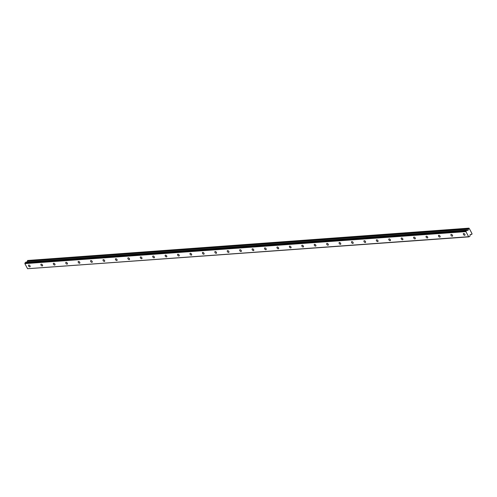 <?xml version="1.0" encoding="UTF-8"?>
<svg xmlns="http://www.w3.org/2000/svg" width="497" height="497" viewBox="0 0 497 497"><rect width="100%" height="100%" fill="white"/><g stroke="black" fill="none" stroke-linecap="round" stroke-linejoin="round"><path stroke-width="0.75" d="M28.838 265.044A1.087 0.621 -133 0 0 28.577 265.149A1.087 0.621 -133 0 0 28.714 266.193A1.087 0.621 -133 0 0 29.801 266.846A1.087 0.621 -133 0 0 30.062 266.74A1.087 0.621 -133 0 0 29.926 265.702A1.087 0.621 -133 0 0 28.838 265.044M463.682 233.484A1.087 0.621 -133 0 0 463.421 233.59A1.087 0.621 -133 0 0 463.564 234.627A1.087 0.621 -133 0 0 464.652 235.286A1.087 0.621 -133 0 0 464.906 235.18A1.087 0.621 -133 0 0 464.77 234.143A1.087 0.621 -133 0 0 463.682 233.484M451.257 234.385A1.087 0.621 -133 0 0 451.003 234.491A1.087 0.621 -133 0 0 451.139 235.535A1.087 0.621 -133 0 0 452.227 236.187A1.087 0.621 -133 0 0 452.481 236.081A1.087 0.621 -133 0 0 452.345 235.044A1.087 0.621 -133 0 0 451.257 234.385M438.832 235.286A1.087 0.621 -133 0 0 438.578 235.392A1.087 0.621 -133 0 0 438.714 236.435A1.087 0.621 -133 0 0 439.802 237.088A1.087 0.621 -133 0 0 440.062 236.982A1.087 0.621 -133 0 0 439.92 235.945A1.087 0.621 -133 0 0 438.832 235.286M426.414 236.193A1.087 0.621 -133 0 0 426.153 236.292A1.087 0.621 -133 0 0 426.289 237.336A1.087 0.621 -133 0 0 427.377 237.988A1.087 0.621 -133 0 0 427.637 237.883A1.087 0.621 -133 0 0 427.501 236.845A1.087 0.621 -133 0 0 426.414 236.193M413.989 237.094A1.087 0.621 -133 0 0 413.728 237.199A1.087 0.621 -133 0 0 413.864 238.237A1.087 0.621 -133 0 0 414.952 238.895A1.087 0.621 -133 0 0 415.212 238.79A1.087 0.621 -133 0 0 415.076 237.746A1.087 0.621 -133 0 0 413.989 237.094M401.564 237.995A1.087 0.621 -133 0 0 401.303 238.1A1.087 0.621 -133 0 0 401.439 239.138A1.087 0.621 -133 0 0 402.527 239.796A1.087 0.621 -133 0 0 402.787 239.691A1.087 0.621 -133 0 0 402.651 238.647A1.087 0.621 -133 0 0 401.564 237.995M389.139 238.895A1.087 0.621 -133 0 0 388.878 239.001A1.087 0.621 -133 0 0 389.014 240.039A1.087 0.621 -133 0 0 390.102 240.697A1.087 0.621 -133 0 0 390.362 240.591A1.087 0.621 -133 0 0 390.226 239.554A1.087 0.621 -133 0 0 389.139 238.895M376.714 239.796A1.087 0.621 -133 0 0 376.453 239.902A1.087 0.621 -133 0 0 376.596 240.939A1.087 0.621 -133 0 0 377.683 241.598A1.087 0.621 -133 0 0 377.937 241.492A1.087 0.621 -133 0 0 377.801 240.455A1.087 0.621 -133 0 0 376.714 239.796M364.289 240.697A1.087 0.621 -133 0 0 364.034 240.803A1.087 0.621 -133 0 0 364.171 241.846A1.087 0.621 -133 0 0 365.258 242.499A1.087 0.621 -133 0 0 365.512 242.393A1.087 0.621 -133 0 0 365.376 241.356A1.087 0.621 -133 0 0 364.289 240.697M351.864 241.598A1.087 0.621 -133 0 0 351.609 241.704A1.087 0.621 -133 0 0 351.746 242.747A1.087 0.621 -133 0 0 352.833 243.4A1.087 0.621 -133 0 0 353.094 243.294A1.087 0.621 -133 0 0 352.951 242.256A1.087 0.621 -133 0 0 351.864 241.598M339.445 242.505A1.087 0.621 -133 0 0 339.184 242.611A1.087 0.621 -133 0 0 339.321 243.648A1.087 0.621 -133 0 0 340.408 244.3A1.087 0.621 -133 0 0 340.669 244.195A1.087 0.621 -133 0 0 340.532 243.157A1.087 0.621 -133 0 0 339.445 242.505M327.02 243.406A1.087 0.621 -133 0 0 326.759 243.511A1.087 0.621 -133 0 0 326.896 244.549A1.087 0.621 -133 0 0 327.983 245.207A1.087 0.621 -133 0 0 328.244 245.102A1.087 0.621 -133 0 0 328.107 244.058A1.087 0.621 -133 0 0 327.02 243.406M314.595 244.307A1.087 0.621 -133 0 0 314.334 244.412A1.087 0.621 -133 0 0 314.471 245.45A1.087 0.621 -133 0 0 315.558 246.108A1.087 0.621 -133 0 0 315.819 246.003A1.087 0.621 -133 0 0 315.682 244.959A1.087 0.621 -133 0 0 314.595 244.307M302.17 245.207A1.087 0.621 -133 0 0 301.909 245.313A1.087 0.621 -133 0 0 302.046 246.35A1.087 0.621 -133 0 0 303.133 247.009A1.087 0.621 -133 0 0 303.394 246.903A1.087 0.621 -133 0 0 303.257 245.866A1.087 0.621 -133 0 0 302.17 245.207M289.745 246.108A1.087 0.621 -133 0 0 289.484 246.214A1.087 0.621 -133 0 0 289.627 247.251A1.087 0.621 -133 0 0 290.714 247.91A1.087 0.621 -133 0 0 290.969 247.804A1.087 0.621 -133 0 0 290.832 246.767A1.087 0.621 -133 0 0 289.745 246.108M277.32 247.009A1.087 0.621 -133 0 0 277.065 247.115A1.087 0.621 -133 0 0 277.202 248.158A1.087 0.621 -133 0 0 278.289 248.811A1.087 0.621 -133 0 0 278.544 248.705A1.087 0.621 -133 0 0 278.407 247.668A1.087 0.621 -133 0 0 277.32 247.009M264.895 247.91A1.087 0.621 -133 0 0 264.64 248.015A1.087 0.621 -133 0 0 264.777 249.059A1.087 0.621 -133 0 0 265.864 249.711A1.087 0.621 -133 0 0 266.125 249.606A1.087 0.621 -133 0 0 265.982 248.568A1.087 0.621 -133 0 0 264.895 247.91M252.476 248.817A1.087 0.621 -133 0 0 252.215 248.922A1.087 0.621 -133 0 0 252.352 249.96A1.087 0.621 -133 0 0 253.439 250.612A1.087 0.621 -133 0 0 253.7 250.507A1.087 0.621 -133 0 0 253.557 249.469A1.087 0.621 -133 0 0 252.476 248.817M240.051 249.718A1.087 0.621 -133 0 0 239.79 249.823A1.087 0.621 -133 0 0 239.927 250.861A1.087 0.621 -133 0 0 241.014 251.519A1.087 0.621 -133 0 0 241.275 251.414A1.087 0.621 -133 0 0 241.138 250.37A1.087 0.621 -133 0 0 240.051 249.718M227.626 250.618A1.087 0.621 -133 0 0 227.365 250.724A1.087 0.621 -133 0 0 227.502 251.762A1.087 0.621 -133 0 0 228.589 252.42A1.087 0.621 -133 0 0 228.85 252.314A1.087 0.621 -133 0 0 228.713 251.271A1.087 0.621 -133 0 0 227.626 250.618M215.201 251.519A1.087 0.621 -133 0 0 214.94 251.625A1.087 0.621 -133 0 0 215.077 252.662A1.087 0.621 -133 0 0 216.164 253.321A1.087 0.621 -133 0 0 216.425 253.215A1.087 0.621 -133 0 0 216.288 252.178A1.087 0.621 -133 0 0 215.201 251.519M202.776 252.42A1.087 0.621 -133 0 0 202.515 252.526A1.087 0.621 -133 0 0 202.658 253.563A1.087 0.621 -133 0 0 203.739 254.222A1.087 0.621 -133 0 0 204 254.116A1.087 0.621 -133 0 0 203.863 253.079A1.087 0.621 -133 0 0 202.776 252.42M190.351 253.321A1.087 0.621 -133 0 0 190.09 253.427A1.087 0.621 -133 0 0 190.233 254.47A1.087 0.621 -133 0 0 191.32 255.123A1.087 0.621 -133 0 0 191.575 255.017A1.087 0.621 -133 0 0 191.438 253.979A1.087 0.621 -133 0 0 190.351 253.321M177.926 254.228A1.087 0.621 -133 0 0 177.671 254.327A1.087 0.621 -133 0 0 177.808 255.371A1.087 0.621 -133 0 0 178.895 256.023A1.087 0.621 -133 0 0 179.15 255.918A1.087 0.621 -133 0 0 179.013 254.88A1.087 0.621 -133 0 0 177.926 254.228M165.507 255.129A1.087 0.621 -133 0 0 165.246 255.234A1.087 0.621 -133 0 0 165.383 256.272A1.087 0.621 -133 0 0 166.47 256.924A1.087 0.621 -133 0 0 166.731 256.825A1.087 0.621 -133 0 0 166.588 255.781A1.087 0.621 -133 0 0 165.507 255.129M153.082 256.03A1.087 0.621 -133 0 0 152.821 256.135A1.087 0.621 -133 0 0 152.958 257.173A1.087 0.621 -133 0 0 154.045 257.831A1.087 0.621 -133 0 0 154.306 257.726A1.087 0.621 -133 0 0 154.169 256.682A1.087 0.621 -133 0 0 153.082 256.03M140.657 256.93A1.087 0.621 -133 0 0 140.396 257.036A1.087 0.621 -133 0 0 140.533 258.073A1.087 0.621 -133 0 0 141.62 258.732A1.087 0.621 -133 0 0 141.881 258.626A1.087 0.621 -133 0 0 141.744 257.583A1.087 0.621 -133 0 0 140.657 256.93M128.232 257.831A1.087 0.621 -133 0 0 127.971 257.937A1.087 0.621 -133 0 0 128.108 258.974A1.087 0.621 -133 0 0 129.195 259.633A1.087 0.621 -133 0 0 129.456 259.527A1.087 0.621 -133 0 0 129.319 258.49A1.087 0.621 -133 0 0 128.232 257.831M115.807 258.732A1.087 0.621 -133 0 0 115.546 258.838A1.087 0.621 -133 0 0 115.683 259.875A1.087 0.621 -133 0 0 116.77 260.534A1.087 0.621 -133 0 0 117.031 260.428A1.087 0.621 -133 0 0 116.894 259.391A1.087 0.621 -133 0 0 115.807 258.732M103.382 259.633A1.087 0.621 -133 0 0 103.121 259.738A1.087 0.621 -133 0 0 103.264 260.782A1.087 0.621 -133 0 0 104.351 261.434A1.087 0.621 -133 0 0 104.606 261.329A1.087 0.621 -133 0 0 104.469 260.291A1.087 0.621 -133 0 0 103.382 259.633M90.957 260.54A1.087 0.621 -133 0 0 90.703 260.639A1.087 0.621 -133 0 0 90.839 261.683A1.087 0.621 -133 0 0 91.926 262.335A1.087 0.621 -133 0 0 92.181 262.23A1.087 0.621 -133 0 0 92.044 261.192A1.087 0.621 -133 0 0 90.957 260.54M78.532 261.441A1.087 0.621 -133 0 0 78.277 261.546A1.087 0.621 -133 0 0 78.414 262.584A1.087 0.621 -133 0 0 79.501 263.236A1.087 0.621 -133 0 0 79.762 263.137A1.087 0.621 -133 0 0 79.619 262.093A1.087 0.621 -133 0 0 78.532 261.441M66.113 262.341A1.087 0.621 -133 0 0 65.852 262.447A1.087 0.621 -133 0 0 65.989 263.485A1.087 0.621 -133 0 0 67.076 264.143A1.087 0.621 -133 0 0 67.337 264.037A1.087 0.621 -133 0 0 67.201 262.994A1.087 0.621 -133 0 0 66.113 262.341M53.688 263.242A1.087 0.621 -133 0 0 53.427 263.348A1.087 0.621 -133 0 0 53.564 264.385A1.087 0.621 -133 0 0 54.651 265.044A1.087 0.621 -133 0 0 54.912 264.938A1.087 0.621 -133 0 0 54.776 263.895A1.087 0.621 -133 0 0 53.688 263.242M41.263 264.143A1.087 0.621 -133 0 0 41.002 264.249A1.087 0.621 -133 0 0 41.139 265.286A1.087 0.621 -133 0 0 42.226 265.945A1.087 0.621 -133 0 0 42.487 265.839A1.087 0.621 -133 0 0 42.351 264.802A1.087 0.621 -133 0 0 41.263 264.143M468.64 236.709L27.577 268.715L24.85 263.627L465.906 231.614L468.64 236.709L469.156 236.839L470.032 236.025L470.137 234.541L471.243 234.435A0.64 0.478 -94.2 0 1 471.79 234.385L472.069 233.733A0.64 0.478 -94.2 0 1 471.69 233.018L469.559 229.049A0.64 0.478 -94.2 0 1 469.174 228.334L27.559 260.478A0.64 0.478 -94.2 0 1 27.341 261.142L27.043 262.031M468.615 228.471A0.64 0.478 -94.2 0 1 468.398 229.129L467.876 230.596L466.857 230.111L465.906 231.614M27.577 268.715L469.156 236.839M466.857 230.111L25.801 262.118L24.85 263.627M468.957 228.148L27.559 260.478M24.925 262.938L465.987 230.925M471.255 234.422L471.79 234.385M27.341 261.142L468.398 229.129M467.95 230.471L467.478 230.509"/></g></svg>
